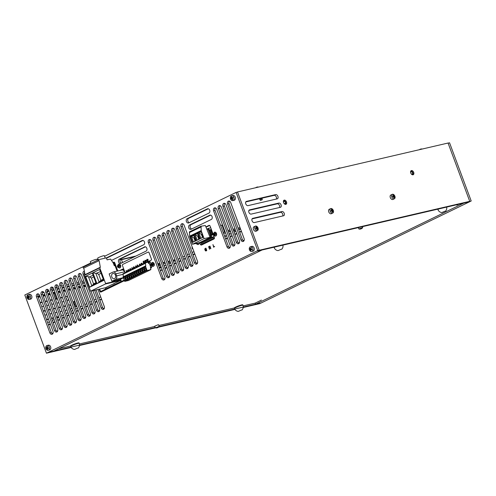 <?xml version="1.0" encoding="UTF-8"?>
<svg xmlns="http://www.w3.org/2000/svg" width="496" height="496" viewBox="0 0 496 496"><rect width="100%" height="100%" fill="white"/><g stroke="black" fill="none" stroke-linecap="round" stroke-linejoin="round"><path stroke-width="0.74" d="M410.762 173.023A2.275 1.482 -115.9 0 1 411.234 170.636A2.275 1.482 -115.9 0 1 413.689 172.341A2.275 1.482 -115.9 0 1 413.218 174.728A2.275 1.482 -115.9 0 1 410.762 173.023M283.569 202.579A2.275 1.482 -115.9 0 1 284.034 200.198A2.275 1.482 -115.9 0 1 286.49 201.903A2.275 1.482 -115.9 0 1 286.025 204.29A2.275 1.482 -115.9 0 1 283.569 202.579M251.162 214.105A2.275 1.482 -115.9 0 1 248.973 212.486A2.275 1.482 -115.9 0 1 249.383 209.944A2.275 1.482 -115.9 0 1 249.587 209.87L278.826 203.075A2.275 1.482 -115.9 0 1 281.015 204.699A2.275 1.482 -115.9 0 1 280.606 207.241A2.275 1.482 -115.9 0 1 280.401 207.309L251.162 214.105M279.533 207.514A2.275 1.482 64.1 0 0 279.229 205.003A2.275 1.482 64.1 0 0 277.27 203.831L248.905 210.422M248.012 205.635A2.275 1.482 -115.9 0 1 245.824 204.011A2.275 1.482 -115.9 0 1 246.227 201.469A2.275 1.482 -115.9 0 1 246.431 201.395L275.677 194.599A2.275 1.482 -115.9 0 1 277.865 196.224A2.275 1.482 -115.9 0 1 277.456 198.766A2.275 1.482 -115.9 0 1 277.252 198.84L248.012 205.635M276.377 199.039A2.275 1.482 64.1 0 0 276.08 196.534A2.275 1.482 64.1 0 0 274.121 195.356L245.749 201.946M282.683 215.989A2.275 1.482 64.1 0 0 282.379 213.478A2.275 1.482 64.1 0 0 280.426 212.307L252.055 218.897M281.976 211.55A2.275 1.482 -115.9 0 1 284.165 213.175A2.275 1.482 -115.9 0 1 283.755 215.71A2.275 1.482 -115.9 0 1 283.551 215.785L254.312 222.58A2.275 1.482 -115.9 0 1 252.123 220.956A2.275 1.482 -115.9 0 1 252.532 218.42A2.275 1.482 -115.9 0 1 252.737 218.345L281.976 211.55L280.426 212.307M237.088 192.175L237.522 191.958L259.203 250.257L257.653 251.013L259.203 250.257L237.559 192.064L236.102 192.405L104.575 256.265M90.762 262.973L24.8 295.008L46.444 353.202L257.74 250.598L469.737 201.333L448.093 143.139L449.556 142.798L471.2 200.992L468.187 202.089L469.737 201.333L448.055 143.034L237.522 191.958M255.198 303.106L255.607 304.203L463.797 203.106L468.187 202.089L257.653 251.013L262.037 249.996L53.847 351.087L47.907 352.861L49.457 352.11L155.229 327.527M68.634 305.028L69.08 304.922A2.275 1.482 -115.9 0 1 71.269 306.547A2.275 1.482 -115.9 0 1 70.86 309.089A2.275 1.482 -115.9 0 1 70.655 309.163L70.209 309.268M69.973 308.624A2.275 1.482 64.1 0 0 69.142 306.398M65.621 306.125L63.705 306.565M60.555 307.297L58.64 307.743M55.49 308.475L53.574 308.921M50.425 309.653L48.509 310.099M45.359 310.831L43.443 311.277M43.307 310.911L45.223 310.471M48.372 309.74L50.288 309.293M53.438 308.562L55.354 308.115M58.503 307.384L60.419 306.937M63.569 306.206L65.484 305.759M67.059 310L65.143 310.44M61.994 311.172L60.078 311.618M56.928 312.35L55.013 312.796M51.863 313.528L49.953 313.974M46.798 314.706L44.888 315.152M65.484 296.552L65.931 296.453A2.275 1.482 -115.9 0 1 68.119 298.077A2.275 1.482 -115.9 0 1 67.71 300.613A2.275 1.482 -115.9 0 1 67.506 300.688L67.059 300.793M66.824 300.148A2.275 1.482 64.1 0 0 65.993 297.922M62.465 297.65L60.555 298.096M56.718 298.983L55.49 299.274M52.34 300.006L50.425 300.446M47.275 301.177L45.359 301.624M42.21 302.355L40.294 302.802M40.157 302.442L42.073 301.996M45.223 301.264L47.139 300.818M50.288 300.086L52.204 299.64M55.354 298.908L56.463 298.654M60.419 297.73L62.335 297.29M63.91 301.525L61.994 301.971M58.844 302.703L56.928 303.143M53.779 303.881L51.863 304.321M48.713 305.052L46.798 305.499M43.648 306.23L41.732 306.677M58.64 316.95L56.724 317.397M53.574 318.128L51.658 318.575M48.509 319.306L46.593 319.746M46.463 319.387L48.379 318.94M51.528 318.209L53.438 317.762M56.594 317.031L58.503 316.591M63.42 315.003L61.678 315.853M179.149 258.807L178.101 259.055M174.952 259.786L173.036 260.233M169.886 260.964L167.97 261.404M164.821 262.142L162.905 262.582M159.755 263.314L157.84 263.76M83.781 280.972L81.865 281.418M78.715 282.15L76.799 282.596M73.65 283.328L71.734 283.768M68.584 284.506L66.669 284.946M63.519 285.677L61.603 286.124M58.454 286.855L56.544 287.302M53.339 288.046L51.751 288.412M84.345 282.497L82.429 282.943M79.279 283.675L77.37 284.121M74.214 284.853L72.304 285.293M69.149 286.031L67.239 286.471M64.089 287.203L62.174 287.649M59.024 288.381L57.108 288.827M53.959 289.559L52.043 290.005M48.893 290.737L47.089 291.152M43.524 291.983L42.619 292.194M84.525 282.974L82.609 283.414M79.459 284.152L77.543 284.592M74.394 285.324L72.478 285.77M69.328 286.502L67.413 286.948M64.263 287.68L62.347 288.126M59.198 288.858L57.282 289.304M54.132 290.036L52.216 290.482M49.067 291.214L47.17 291.654M43.908 292.411L42.458 292.745M255.607 304.203L259.991 303.186L258.441 303.936L259.991 303.186L158.993 326.653M471.2 200.992L259.898 303.595L243.195 307.483M234.918 309.405L158.466 327.168M155.502 327.856L79.447 345.532M71.17 347.454L46.444 353.202M28.576 296.087L27.838 295.678A4.247 2.821 71.3 0 0 27.906 296.459L27.218 297.154A1.562 1.172 -103.1 0 0 27.342 297.674L28.278 297.947A4.247 2.827 79.7 0 0 28.576 298.673L29.041 297.984M28.576 298.673A1.562 1.172 -103.1 0 0 28.966 298.573A4.247 2.765 -108.6 0 1 28.607 297.86L28.867 297.234L29.586 297.098A1.562 1.172 -103.1 0 0 29.456 296.577L28.725 296.806L29.407 296.651L28.241 296.372A4.247 2.771 -100.3 0 1 28.229 295.579A1.562 1.172 -103.1 0 0 27.838 295.678M28.309 297.383A1.004 0.756 76.9 0 1 28.21 296.961M27.751 297.526L28.576 297.321L29.072 297.761M28.849 297.24L29.512 297.079L28.849 297.24M28.433 296.912L27.646 297.079L28.433 296.912L28.706 296.273M28.123 294.667A2.455 1.848 76.9 0 1 28.154 294.661A2.455 1.848 76.9 0 1 30.504 296.614A2.455 1.848 76.9 0 1 29.301 299.435A2.455 1.848 76.9 0 1 29.27 299.448A2.455 1.848 76.9 0 1 26.92 297.495A2.455 1.848 76.9 0 1 28.123 294.667M29.444 294.364A2.455 1.848 76.9 0 1 29.475 294.351A2.455 1.848 76.9 0 1 31.825 296.304A2.455 1.848 76.9 0 1 30.622 299.131A2.455 1.848 76.9 0 1 30.591 299.138L29.27 299.448M47.69 346.847L47.077 346.425A4.247 2.759 94 0 0 46.977 347.219L46.574 347.696A4.247 0.893 -178.1 0 1 46.122 347.541A1.562 1.172 -103.1 0 0 46.134 348.068A4.247 0.651 -3.7 0 0 46.581 348.142L47.002 348.731A4.247 2.672 101.9 0 0 47.126 349.451L47.721 348.775M47.114 347.603A1.004 0.756 76.9 0 0 47.139 347.956L46.134 348.068M47.126 349.451A1.562 1.172 -103.1 0 0 47.535 349.513A4.247 2.703 -86.3 0 1 47.349 348.781L47.759 348.304A4.247 0.949 1.2 0 0 48.49 348.39L48.49 348.39A1.562 1.172 -103.1 0 0 48.484 347.863A4.247 0.595 177 0 1 47.746 347.857L47.325 347.268A4.247 2.616 -78.4 0 1 47.492 346.481A1.562 1.172 -103.1 0 0 47.077 346.425M47.349 347.138L46.574 347.696M47.349 348.781L48.428 348.136M48.131 348.595L48.546 348.111M47.139 347.956L47.802 348.552M47.659 350.306A2.455 1.848 76.9 0 1 45.762 347.975A2.455 1.848 76.9 0 1 47.064 345.501A2.455 1.848 76.9 0 1 47.579 345.483A2.455 1.848 76.9 0 1 49.476 347.814A2.455 1.848 76.9 0 1 48.174 350.288A2.455 1.848 76.9 0 1 47.659 350.306M47.064 345.501L48.385 345.197A2.455 1.848 76.9 0 1 48.899 345.173A2.455 1.848 76.9 0 1 50.797 347.51A2.455 1.848 76.9 0 1 49.495 349.978L48.174 350.288M250.66 248.663A1.004 0.756 76.9 0 0 250.641 248.868L249.643 248.843A4.247 1.327 8 0 0 250.083 249.11L250.387 249.798A4.247 2.356 119 0 0 250.362 250.468L251.069 249.829M250.362 250.468A1.562 1.172 -103.1 0 0 250.765 250.654A4.247 2.455 -68.5 0 1 250.728 249.959L251.224 249.649A4.247 1.587 13.4 0 0 251.937 249.922L251.937 249.922A1.562 1.172 -103.1 0 0 252.036 249.426A4.247 1.271 -171.3 0 1 251.311 249.228L251.001 248.539A4.247 2.3 -61.6 0 1 251.317 247.808A1.562 1.172 -103.1 0 0 250.914 247.616A4.247 2.511 111.9 0 0 250.666 248.378L250.164 248.688A4.247 1.531 -166 0 1 249.742 248.347A1.562 1.172 -103.1 0 0 249.643 248.843M251.416 248.012L250.914 247.616M251.1 248.279L250.164 248.688M250.641 248.868L251.019 248.961M250.083 249.11L250.877 248.918L251.187 249.618M250.728 249.959L251.956 249.469M251.509 249.773L252.018 249.457M252.979 249.928A2.455 1.848 76.9 0 1 251.708 251.453A2.455 1.848 76.9 0 1 249.86 250.61A2.455 1.848 76.9 0 1 249.321 248.198A2.455 1.848 76.9 0 1 250.592 246.673A2.455 1.848 76.9 0 1 252.439 247.516A2.455 1.848 76.9 0 1 252.979 249.928M250.592 246.673L251.918 246.363A2.455 1.848 76.9 0 1 253.76 247.206A2.455 1.848 76.9 0 1 254.299 249.618A2.455 1.848 76.9 0 1 253.028 251.15L251.708 251.453M230.795 198.592A1.562 1.172 -103.1 0 0 230.993 199.088A4.247 0.663 -24.3 0 1 231.353 198.809L231.917 199.119A4.247 2.802 66.2 0 0 232.314 199.814A1.562 1.172 -103.1 0 0 232.674 199.621A4.247 2.685 -121.7 0 1 232.221 198.952L232.388 198.264A4.247 0.366 -19.5 0 1 233.07 197.991A1.562 1.172 -103.1 0 0 232.872 197.501L232.872 197.501A4.247 0.719 156.4 0 0 232.221 197.842L231.663 197.538A4.247 2.747 -113.6 0 1 231.551 196.776A1.562 1.172 -103.1 0 0 231.192 196.968A4.247 2.74 58 0 0 231.353 197.699L231.186 198.388A4.247 0.422 161.2 0 0 230.795 198.592L231.762 198.295A1.004 0.756 76.9 0 0 231.899 198.66M231.998 197.34L231.192 196.968M232.314 199.814L232.711 199.144M232.891 197.699L231.663 197.538M231.353 198.809L232.271 199.032M232.14 198.617L231.508 198.772M232.153 197.513L231.762 198.295M230.584 199.094A2.455 1.848 76.9 0 1 231.688 195.827A2.455 1.848 76.9 0 1 233.901 197.346A2.455 1.848 76.9 0 1 232.798 200.613A2.455 1.848 76.9 0 1 230.584 199.094M231.688 195.827L233.008 195.523A2.455 1.848 76.9 0 1 235.222 197.042A2.455 1.848 76.9 0 1 234.118 200.31L232.798 200.613M393.508 197.569L394.339 197.792A4.247 3.236 -107.8 0 0 394.196 196.999L394.357 196.416A4.247 0.62 -17.9 0 1 394.717 196.416A1.562 1.017 64.1 0 0 394.531 195.914A4.247 0.322 157.2 0 0 394.196 195.994L393.663 195.573A4.247 3.181 -98.3 0 0 393.272 194.922L392.826 195.746M393.719 196.707A1.004 0.657 -115.9 0 0 393.57 196.329L394.531 195.914M393.272 194.922A1.562 1.017 64.1 0 0 392.925 195.002A4.247 3.187 72.1 0 1 393.371 195.641L393.21 196.224A4.247 0.67 161.3 0 0 392.547 196.373L392.547 196.373A1.562 1.017 64.1 0 0 392.733 196.875L393.365 196.645L393.905 197.067A4.247 3.131 81.4 0 1 393.991 197.867A1.562 1.017 64.1 0 0 394.339 197.792M393.917 197.135L394.357 196.416M393.57 196.329L392.82 195.982M393.371 195.641L392.646 196.503L393.291 196.199M392.448 194.265A2.455 1.6 -115.9 0 1 394.81 196.019A2.455 1.6 -115.9 0 1 394.376 198.766A2.455 1.6 -115.9 0 1 394.153 198.84A2.455 1.6 -115.9 0 1 391.79 197.092A2.455 1.6 -115.9 0 1 392.224 194.345A2.455 1.6 -115.9 0 1 392.448 194.265M394.376 198.766L392.968 199.448A2.455 1.6 -115.9 0 1 392.745 199.522A2.455 1.6 -115.9 0 1 390.383 197.774A2.455 1.6 -115.9 0 1 390.823 195.027L392.224 194.345M256.637 229.332L257.467 229.549A4.247 3.236 -107.8 0 0 257.325 228.761L257.486 228.179A4.247 0.62 -17.9 0 1 257.846 228.172A1.562 1.017 64.1 0 0 257.66 227.676A4.247 0.322 157.2 0 0 257.325 227.757L256.792 227.335A4.247 3.181 -98.3 0 0 256.401 226.678L255.955 227.503M257.387 228.222L256.841 228.482A1.004 0.657 -115.9 0 0 256.699 228.092L257.66 227.676M256.401 226.678A1.562 1.017 64.1 0 0 256.054 226.759A4.247 3.187 72.1 0 1 256.5 227.404L256.339 227.986A4.247 0.67 161.3 0 0 255.676 228.135L255.676 228.135A1.562 1.017 64.1 0 0 255.862 228.637L256.494 228.408L257.033 228.83A4.247 3.131 81.4 0 1 257.12 229.629A1.562 1.017 64.1 0 0 257.467 229.549M257.046 228.898L257.486 228.179M256.699 228.092L255.948 227.738M256.5 227.404L255.775 228.265M255.576 226.027A2.455 1.6 -115.9 0 1 257.939 227.782A2.455 1.6 -115.9 0 1 257.505 230.522A2.455 1.6 -115.9 0 1 257.281 230.603A2.455 1.6 -115.9 0 1 254.919 228.848A2.455 1.6 -115.9 0 1 255.353 226.108A2.455 1.6 -115.9 0 1 255.576 226.027M257.505 230.522L256.097 231.204A2.455 1.6 -115.9 0 1 255.874 231.285A2.455 1.6 -115.9 0 1 253.512 229.53A2.455 1.6 -115.9 0 1 253.952 226.79L255.353 226.108M213.764 247.194L212.964 244.609M213.788 246.828L214.625 246.419L213.652 247.25L212.958 244.584L213.788 246.828L214.632 246.444M206.342 250.883L205.573 250.864L204.966 249.996L204.848 248.911L205.735 248.149M205.896 249.854L206.361 249.308M205.561 250.573L206.578 250.331L206.336 249.674L205.673 249.612L206.355 249.283L206.764 250.393L205.462 250.895L204.73 248.936L205.939 248.198L206.088 248.608L205.325 248.583L205.102 249.885L206.107 250.623L206.46 250.356L206.218 249.699M206.187 248.589L205.325 248.583M206.224 250.914L205.573 250.864M208.946 246.531L210.447 248.18L209.932 246.053L210.874 248.595L208.959 246.94L209.541 249.246L208.593 246.704L208.946 246.531M209.696 246.165L210.447 248.18M209.647 249.19L208.593 246.704M210.695 248.682L208.959 246.94M124.459 280.649L101.054 292.008A1.135 0.856 76.9 0 1 99.882 291.326L99.101 289.218M101.519 291.313A1.135 0.856 -103.1 0 0 101.847 291.623M124.924 272.174L125.122 272.701M123.51 269.092L121.464 270.084M120.001 270.425L122.847 269.043A1.135 0.856 76.9 0 1 123.901 269.489M112.914 262.545L113.621 262.198A1.135 0.856 76.9 0 1 114.793 262.88L117.788 270.94M114.291 262.248L113.1 262.824M151.702 266.123L151.714 266.16A1.135 0.856 76.9 0 1 151.33 267.598L150.648 267.933M257.74 250.598L236.102 192.405M98.103 259.408L97.235 259.83M125.438 272.552A0.911 0.682 76.9 0 1 124.818 271.963L122.45 265.577A0.911 0.682 76.9 0 1 122.754 264.43L148.118 252.111A0.911 0.682 76.9 0 1 149.054 252.656L151.429 259.042A0.911 0.682 76.9 0 1 151.125 260.189L148.967 261.243A1.135 0.856 76.9 0 1 150.139 261.925L150.852 263.835M205.964 226.864L208.94 225.42A1.135 0.856 76.9 0 1 210.112 226.102L213.1 234.137M213.249 234.534L213.466 235.123M213.615 235.513L214.365 237.541A1.135 0.856 76.9 0 1 213.981 238.973L201.556 245.012A1.135 0.856 76.9 0 1 200.384 244.33L199.727 242.556M52.985 331.34A2.275 1.711 76.9 0 1 51.95 334.31A2.275 1.711 76.9 0 1 49.879 332.847L36.487 296.837A2.275 1.711 76.9 0 1 37.522 293.868A2.275 1.711 76.9 0 1 39.593 295.325L52.985 331.34M57.648 329.077A2.275 1.711 76.9 0 1 56.606 332.047A2.275 1.711 76.9 0 1 54.541 330.584L41.149 294.568A2.275 1.711 76.9 0 1 42.185 291.598A2.275 1.711 76.9 0 1 44.256 293.062L57.648 329.077M48.912 290.799L62.31 326.808A2.275 1.711 76.9 0 1 61.268 329.778A2.275 1.711 76.9 0 1 59.198 328.321L45.806 292.305A2.275 1.711 76.9 0 1 46.847 289.335A2.275 1.711 76.9 0 1 48.912 290.799M50.468 290.042A2.275 1.711 76.9 0 1 51.51 287.072A2.275 1.711 76.9 0 1 53.574 288.536L66.966 324.545A2.275 1.711 76.9 0 1 65.931 327.515A2.275 1.711 76.9 0 1 63.86 326.058L50.468 290.042L51.931 289.707L65.323 325.717A2.275 1.711 -103.1 0 0 66.607 327.124M58.237 286.273L71.629 322.282A2.275 1.711 76.9 0 1 70.593 325.252A2.275 1.711 76.9 0 1 68.522 323.795L55.13 287.779A2.275 1.711 76.9 0 1 56.166 284.809A2.275 1.711 76.9 0 1 58.237 286.273M59.793 285.516A2.275 1.711 76.9 0 1 60.828 282.546A2.275 1.711 76.9 0 1 62.899 284.01L76.291 320.019A2.275 1.711 76.9 0 1 75.249 322.989A2.275 1.711 76.9 0 1 73.185 321.532L59.793 285.516L61.25 285.175L74.648 321.191A2.275 1.711 -103.1 0 0 75.931 322.598M67.561 281.747L80.953 317.756A2.275 1.711 76.9 0 1 79.912 320.726A2.275 1.711 76.9 0 1 77.847 319.269L64.449 283.253A2.275 1.711 76.9 0 1 65.491 280.283A2.275 1.711 76.9 0 1 67.561 281.747M69.111 280.99A2.275 1.711 76.9 0 1 70.153 278.02A2.275 1.711 76.9 0 1 72.218 279.484L85.616 315.493A2.275 1.711 76.9 0 1 84.574 318.463A2.275 1.711 76.9 0 1 82.503 317.006L69.111 280.99L70.575 280.649L83.967 316.665A2.275 1.711 -103.1 0 0 85.25 318.066M76.88 277.221L90.272 313.23A2.275 1.711 76.9 0 1 89.237 316.2A2.275 1.711 76.9 0 1 87.166 314.743L73.774 278.727A2.275 1.711 76.9 0 1 74.815 275.757A2.275 1.711 76.9 0 1 76.88 277.221M78.436 276.464A2.275 1.711 76.9 0 1 79.472 273.494A2.275 1.711 76.9 0 1 81.542 274.958L94.934 310.967A2.275 1.711 76.9 0 1 93.899 313.937A2.275 1.711 76.9 0 1 91.828 312.474L78.436 276.464L79.899 276.123L93.291 312.139A2.275 1.711 -103.1 0 0 94.575 313.54M92.882 290.662L99.597 308.704A2.275 1.711 76.9 0 1 98.555 311.674A2.275 1.711 76.9 0 1 96.491 310.211L83.099 274.201A2.275 1.711 76.9 0 1 84.134 271.231A2.275 1.711 76.9 0 1 84.376 271.2M97.948 289.484L104.259 306.441A2.275 1.711 76.9 0 1 103.218 309.411A2.275 1.711 76.9 0 1 101.147 307.948L94.575 290.265M151.46 241.006L164.852 277.016A2.275 1.711 76.9 0 1 163.81 279.986A2.275 1.711 76.9 0 1 161.746 278.529L148.347 242.513A2.275 1.711 76.9 0 1 149.389 239.543A2.275 1.711 76.9 0 1 151.46 241.006M153.01 240.25A2.275 1.711 76.9 0 1 154.051 237.28A2.275 1.711 76.9 0 1 156.116 238.743L169.514 274.753A2.275 1.711 76.9 0 1 168.473 277.723A2.275 1.711 76.9 0 1 166.402 276.266L153.01 240.25L154.473 239.909L167.865 275.925A2.275 1.711 -103.1 0 0 169.148 277.332M160.778 236.48L174.17 272.49A2.275 1.711 76.9 0 1 173.135 275.46A2.275 1.711 76.9 0 1 171.064 274.003L157.672 237.987A2.275 1.711 76.9 0 1 158.714 235.017A2.275 1.711 76.9 0 1 160.778 236.48M162.335 235.724A2.275 1.711 76.9 0 1 163.37 232.754A2.275 1.711 76.9 0 1 165.441 234.217L178.833 270.227A2.275 1.711 76.9 0 1 177.797 273.197A2.275 1.711 76.9 0 1 175.727 271.74L162.335 235.724L163.798 235.383L177.19 271.399A2.275 1.711 -103.1 0 0 178.473 272.8M170.103 231.954L183.495 267.964A2.275 1.711 76.9 0 1 182.454 270.934A2.275 1.711 76.9 0 1 180.389 269.471L166.997 233.461A2.275 1.711 76.9 0 1 168.032 230.491A2.275 1.711 76.9 0 1 170.103 231.954M171.653 231.198A2.275 1.711 76.9 0 1 172.695 228.228A2.275 1.711 76.9 0 1 174.766 229.691L188.158 265.701A2.275 1.711 76.9 0 1 187.116 268.671A2.275 1.711 76.9 0 1 185.045 267.208L171.653 231.198L173.116 230.857L186.508 266.873A2.275 1.711 -103.1 0 0 187.798 268.274M179.422 227.428L192.814 263.438A2.275 1.711 76.9 0 1 191.778 266.408A2.275 1.711 76.9 0 1 189.708 264.945L176.316 228.935A2.275 1.711 76.9 0 1 177.357 225.965A2.275 1.711 76.9 0 1 179.422 227.428M180.978 226.672A2.275 1.711 76.9 0 1 182.013 223.702A2.275 1.711 76.9 0 1 184.084 225.165L197.476 261.175A2.275 1.711 76.9 0 1 196.441 264.145A2.275 1.711 76.9 0 1 194.37 262.682L180.978 226.672L182.441 226.331L195.833 262.347A2.275 1.711 -103.1 0 0 197.117 263.748M216.715 209.318L230.107 245.334A2.275 1.711 76.9 0 1 229.065 248.304A2.275 1.711 76.9 0 1 226.994 246.841L213.602 210.831A2.275 1.711 76.9 0 1 214.644 207.861A2.275 1.711 76.9 0 1 216.715 209.318M218.265 208.562A2.275 1.711 76.9 0 1 219.306 205.598A2.275 1.711 76.9 0 1 221.371 207.055L234.763 243.071A2.275 1.711 76.9 0 1 233.728 246.041A2.275 1.711 76.9 0 1 231.657 244.578L218.265 208.562L219.728 208.227L233.12 244.237A2.275 1.711 -103.1 0 0 234.403 245.644M226.033 204.792L239.425 240.808A2.275 1.711 76.9 0 1 238.39 243.772A2.275 1.711 76.9 0 1 236.319 242.315L222.927 206.299A2.275 1.711 76.9 0 1 223.963 203.329A2.275 1.711 76.9 0 1 226.033 204.792M227.59 204.036A2.275 1.711 76.9 0 1 228.625 201.066A2.275 1.711 76.9 0 1 230.696 202.529L244.088 238.539A2.275 1.711 76.9 0 1 243.046 241.509A2.275 1.711 76.9 0 1 240.982 240.052L227.59 204.036L229.047 203.701L242.445 239.711A2.275 1.711 -103.1 0 0 243.728 241.118M106.373 257.895L142.116 240.541A2.275 1.711 76.9 0 1 142.389 240.442A2.275 1.711 76.9 0 1 144.516 242.085A2.275 1.711 76.9 0 1 143.691 244.776L111.501 260.406M188.747 222.896A2.275 1.711 76.9 0 1 188.474 222.995A2.275 1.711 76.9 0 1 186.341 221.352A2.275 1.711 76.9 0 1 187.172 218.662L207.365 208.853A2.275 1.711 76.9 0 1 207.638 208.76A2.275 1.711 76.9 0 1 209.771 210.403A2.275 1.711 76.9 0 1 208.946 213.094L188.747 222.896M144.479 246.896A2.275 1.711 76.9 0 1 144.751 246.797A2.275 1.711 76.9 0 1 146.878 248.44A2.275 1.711 76.9 0 1 146.053 251.131L120.943 263.326A2.275 1.711 76.9 0 1 120.671 263.419A2.275 1.711 76.9 0 1 118.544 261.776A2.275 1.711 76.9 0 1 119.369 259.086L145.037 246.766M191.109 229.257A2.275 1.711 76.9 0 1 190.836 229.35A2.275 1.711 76.9 0 1 188.709 227.707A2.275 1.711 76.9 0 1 189.534 225.017L209.734 215.208A2.275 1.711 76.9 0 1 210.006 215.115A2.275 1.711 76.9 0 1 212.133 216.758A2.275 1.711 76.9 0 1 211.308 219.449L191.109 229.257M210.664 215.128L190.997 224.676A2.275 1.711 -103.1 0 0 190.073 226.945A2.275 1.711 -103.1 0 0 191.642 228.997M145.409 246.816L120.832 258.751A2.275 1.711 -103.1 0 0 119.908 261.014A2.275 1.711 -103.1 0 0 121.477 263.066M208.295 208.773L188.635 218.321A2.275 1.711 -103.1 0 0 187.711 220.59A2.275 1.711 -103.1 0 0 189.28 222.642M143.046 240.461L106.491 258.211M229.412 201.122A2.275 1.711 -103.1 0 0 229.047 203.701M224.75 203.385A2.275 1.711 -103.1 0 0 224.39 205.964L237.782 241.974A2.275 1.711 -103.1 0 0 239.066 243.381M220.088 205.648A2.275 1.711 -103.1 0 0 219.728 208.227M215.425 207.911A2.275 1.711 -103.1 0 0 215.066 210.49L228.458 246.5A2.275 1.711 -103.1 0 0 229.747 247.907M182.801 223.758A2.275 1.711 -103.1 0 0 182.441 226.331M178.138 226.021A2.275 1.711 -103.1 0 0 177.779 228.594L191.171 264.61A2.275 1.711 -103.1 0 0 192.454 266.011M173.476 228.284A2.275 1.711 -103.1 0 0 173.116 230.857M168.814 230.547A2.275 1.711 -103.1 0 0 168.454 233.12L181.846 269.136A2.275 1.711 -103.1 0 0 183.136 270.537M164.157 232.81A2.275 1.711 -103.1 0 0 163.798 235.383M159.495 235.073A2.275 1.711 -103.1 0 0 159.135 237.646L172.527 273.662A2.275 1.711 -103.1 0 0 173.811 275.063M154.833 237.336A2.275 1.711 -103.1 0 0 154.473 239.909M150.17 239.599A2.275 1.711 -103.1 0 0 149.811 242.172L163.203 278.188A2.275 1.711 -103.1 0 0 164.492 279.595M96.038 289.924L102.61 307.613A2.275 1.711 -103.1 0 0 103.9 309.014M90.973 291.102L97.948 309.876A2.275 1.711 -103.1 0 0 99.237 311.277M84.512 271.957A2.275 1.711 -103.1 0 0 84.556 273.86L84.878 274.728M80.259 273.55A2.275 1.711 -103.1 0 0 79.899 276.123M75.597 275.813A2.275 1.711 -103.1 0 0 75.237 278.386L88.629 314.402A2.275 1.711 -103.1 0 0 89.912 315.803M70.934 278.076A2.275 1.711 -103.1 0 0 70.575 280.649M66.272 280.339A2.275 1.711 -103.1 0 0 65.912 282.912L79.304 318.928A2.275 1.711 -103.1 0 0 80.594 320.335M61.616 282.602A2.275 1.711 -103.1 0 0 61.25 285.175M56.953 284.865A2.275 1.711 -103.1 0 0 56.594 287.444L69.986 323.454A2.275 1.711 -103.1 0 0 71.269 324.861M52.291 287.128A2.275 1.711 -103.1 0 0 51.931 289.707M47.628 289.391A2.275 1.711 -103.1 0 0 47.269 291.97L60.661 327.98A2.275 1.711 -103.1 0 0 61.95 329.387M42.966 291.654A2.275 1.711 -103.1 0 0 42.606 294.233L55.998 330.243A2.275 1.711 -103.1 0 0 57.288 331.65M38.31 293.917A2.275 1.711 -103.1 0 0 37.95 296.496L51.342 332.506A2.275 1.711 -103.1 0 0 52.626 333.913M209.61 225.463L206.107 227.162M201.457 242.941L201.847 243.989A1.135 0.856 -103.1 0 0 202.349 244.627L202.455 244.571M149.637 261.287L147.287 262.427M456.884 205.177L458.713 204.29M243.139 305.914L255.217 303.106L261.429 300.086M58.54 348.812L70.519 346.028M79.391 343.964L154.826 326.436M158.863 325.494L234.267 307.973M204.594 243.536L205.325 243.176M240.424 228.687L238.508 229.133M235.358 229.865L233.442 230.311M230.293 231.043L228.377 231.489M225.407 232.698L223.646 233.554M214.458 238.012L201.897 244.113M192.777 248.539L192.349 248.75L192.814 248.645M202.573 244.007L203.459 243.635L202.573 244.007M234.112 230.615L234.763 230.342L234.112 230.615M224.936 235.966L225.463 235.743L224.936 235.966M229.245 233.821L229.815 233.628L229.257 233.858M230.46 231.489L229.902 231.657L230.435 231.415M211.99 239.94L212.648 239.624M208.258 241.75L208.921 241.434M233.653 230.869L234.726 230.547L233.703 231M225.513 232.984L225.153 233.039L225.463 232.853M230.566 231.768L229.834 231.954L230.504 231.613M202.027 244.323L204.172 243.741M203.069 244.274L202.256 244.565M234.751 231.719L235.278 231.496L234.751 231.719M192.386 247.485L191.958 247.69L192.349 248.75M213.168 237.392L214.136 236.921M223.25 232.494L225.01 231.638M227.986 230.429L229.902 229.983M233.052 229.251L234.961 228.805M238.117 228.073L240.027 227.627M200.062 242.389L200.626 242.823M201.928 243.009L213.113 237.572L211.662 237.367L213.044 237.045L213.23 237.547L202.046 242.978L200.477 242.798L211.885 237.262L211.141 235.278L210.515 235.581L210.757 236.369M213.106 234.205L211.414 234.596L209.845 230.256L211.432 234.527M211.029 234.682L209.436 230.411L210.986 234.856L211.377 234.54M210.986 234.856L213.119 234.36M210.713 227.72L206.956 228.991M224.514 231.88L221.991 225.097L220.621 225.42M211.346 229.419L208.481 230.256M209.157 229.927L208.525 228.228M214.074 236.753L211.885 237.262M213.336 234.769L211.141 235.278M209.87 230.318L211.538 229.927M209.436 230.411L209.789 230.268M212.307 233.666L211.271 230.876L211.792 230.621L210.974 230.783L212.065 233.721L212.877 233.535M159.476 267.431L160.437 267.028L159.476 267.431M159.563 267.096L160.524 266.693L159.563 267.096M163.978 265.465L164.3 265.41L164.021 265.577M101.085 291.772L101.668 291.487M170.364 262.248L168.448 262.694M165.298 263.426L163.382 263.872M160.233 264.604L158.379 265.205M158.646 263.822L159.842 263.543L158.646 263.822L159.036 264.883M162.992 262.812L164.908 262.365L162.992 262.812M168.057 261.634L169.967 261.194L168.057 261.634M173.123 260.456L175.032 260.016L173.123 260.456M158.522 265.589L159.197 265.49L158.621 265.856M160.419 265.106L159.718 265.31L160.382 265M150.573 267.741L151.702 267.195L150.573 267.741M150.455 267.425L151.733 267.133M151.292 267.394L150.511 267.58M151.788 266.916L150.573 267.195L150.412 265.484L151.206 265.304L150.424 265.521M150.815 264.523L150.114 264.684L148.825 262.489L150.226 262.167M148.316 262.737L148.825 262.489M150.586 266.749L149.265 263.215M113.144 262.892L114.712 262.7M120.578 279.143L121.303 281.102L120.726 281.66L105.896 288.864L105.214 287.798M120.844 281.207L120.15 279.341L120.423 280.079L105.598 283.52L99.764 267.846L100.335 267.344L99.132 260.629L83.657 268.107L99.132 260.629M98.506 259.712L83.285 267.108A0.539 0.347 64.1 0 0 83.235 267.121L98.549 259.687A0.539 0.347 64.1 0 1 98.599 259.668L106.361 257.864L107.105 259.867L110.602 259.055L113.348 263.202L114.278 265.701L115.016 265.534L117.087 271.101L114.024 262.861M105.865 287.537L112.573 284.282M114.185 265.453L113.541 263.723M119.908 280.717L113.206 283.972M119.927 260.065L121.514 259.687L122.574 262.533M99.529 289.112L100.663 291.518L106.268 288.777M124.353 280.37L121.34 281.486L124.248 280.073L121.185 281.554L121.303 281.102M122.19 269.942L123.585 269.266L124.527 271.82A2.864 2.151 76.9 0 0 121.917 269.979L113.218 272A2.864 2.151 76.9 0 1 115.822 273.842L116.566 275.844A2.864 2.151 -103.1 0 1 115.599 279.465L111.91 281.257L120.15 279.341L123.423 277.865M123.907 269.502L122.754 270.004M153.698 263.475L151.026 264.771L153.698 263.475A1.99 1.494 76.9 0 1 153.847 263.791A1.99 1.494 76.9 0 1 153.946 264.132L151.268 265.434M151.224 265.341A1.99 1.494 76.9 0 1 151.026 264.771L151.088 264.622A1.228 0.924 76.9 0 1 152.7 263.841M152.21 262.483A1.99 1.494 76.9 0 1 152.359 262.434A1.99 1.494 76.9 0 1 154.225 263.878A1.99 1.494 76.9 0 1 153.5 266.234A1.99 1.494 76.9 0 1 153.264 266.315A1.99 1.494 76.9 0 1 153.109 266.34M196.577 243.313L196.174 243.629M199.243 242.693A1.99 1.494 76.9 0 1 198.412 244.429A1.99 1.494 76.9 0 1 198.171 244.509A1.99 1.494 76.9 0 1 198.016 244.534M215.996 233.225L213.317 234.521L215.996 233.225A1.99 1.494 76.9 0 1 216.138 233.542A1.99 1.494 76.9 0 1 216.244 233.883L213.565 235.185M213.516 235.092A1.99 1.494 76.9 0 1 213.317 234.521L213.385 234.372A1.228 0.924 76.9 0 1 214.991 233.591M214.508 232.233A1.99 1.494 76.9 0 1 214.656 232.184A1.99 1.494 76.9 0 1 216.523 233.622A1.99 1.494 76.9 0 1 215.797 235.984A1.99 1.494 76.9 0 1 215.562 236.065A1.99 1.494 76.9 0 1 215.407 236.09M331.929 211.835L332.76 212.052A4.247 3.236 -107.8 0 0 332.618 211.265L332.779 210.682A4.247 0.62 -17.9 0 1 333.138 210.676A1.562 1.017 64.1 0 0 332.952 210.18A4.247 0.322 157.2 0 0 332.618 210.254L332.084 209.833A4.247 3.181 -98.3 0 0 331.694 209.182L331.254 210.006M332.68 210.726L332.134 210.986A1.004 0.657 -115.9 0 0 331.991 210.595L332.952 210.18M331.694 209.182A1.562 1.017 64.1 0 0 331.347 209.262A4.247 3.187 72.1 0 1 331.793 209.901L331.632 210.484A4.247 0.67 161.3 0 0 330.968 210.639L330.968 210.639A1.562 1.017 64.1 0 0 331.154 211.135L331.793 210.912L332.326 211.333A4.247 3.131 81.4 0 1 332.413 212.133A1.562 1.017 64.1 0 0 332.76 212.052M332.339 211.401L332.779 210.682M331.991 210.595L331.241 210.242M331.793 209.901L331.068 210.769L331.712 210.459M330.875 208.531A2.455 1.6 -115.9 0 1 333.238 210.285A2.455 1.6 -115.9 0 1 332.797 213.026A2.455 1.6 -115.9 0 1 332.574 213.106A2.455 1.6 -115.9 0 1 330.212 211.352A2.455 1.6 -115.9 0 1 330.652 208.611A2.455 1.6 -115.9 0 1 330.875 208.531M332.797 213.026L331.39 213.708A2.455 1.6 -115.9 0 1 331.173 213.788A2.455 1.6 -115.9 0 1 328.805 212.034A2.455 1.6 -115.9 0 1 329.245 209.293L330.652 208.611M410.645 171.387A1.891 1.234 -115.9 0 1 410.837 171.25A1.891 1.234 -115.9 0 1 412.883 172.67A1.891 1.234 -115.9 0 1 412.492 174.66A1.891 1.234 -115.9 0 1 412.269 174.728M412.486 172.763A1.271 0.831 -115.9 0 1 412.226 174.102A1.271 0.831 -115.9 0 1 410.849 173.147A1.271 0.831 -115.9 0 1 411.11 171.808A1.271 0.831 -115.9 0 1 412.486 172.763M283.452 200.942A1.891 1.234 -115.9 0 1 283.644 200.812A1.891 1.234 -115.9 0 1 285.684 202.232A1.891 1.234 -115.9 0 1 285.293 204.216A1.891 1.234 -115.9 0 1 285.076 204.284M285.287 202.325A1.271 0.831 -115.9 0 1 285.026 203.658A1.271 0.831 -115.9 0 1 283.65 202.703A1.271 0.831 -115.9 0 1 283.91 201.37A1.271 0.831 -115.9 0 1 285.287 202.325M76.775 306.522L76.52 306.646A2.84 1.848 -115.9 0 1 74.555 306.15M73.259 302.672A2.84 1.848 -115.9 0 1 74.04 301.537L74.784 301.177M76.024 304.513A1.271 0.831 -115.9 0 1 75.435 302.926M76.657 306.212A2.84 1.848 -115.9 0 1 74.512 304.005A2.84 1.848 -115.9 0 1 74.803 301.227M197.247 263.599L196.937 263.674M229.648 247.411L230.125 247.306M229.58 247.839L229.939 247.665M52.117 333.622L53.053 333.163M56.78 331.359L57.716 330.9M61.436 329.096L62.378 328.637M66.098 326.833L67.041 326.374M70.761 324.57L71.703 324.111M75.423 322.307L76.359 321.848M80.085 320.044L81.022 319.585M84.742 317.781L85.684 317.322M89.404 315.512L90.346 315.059M94.066 313.249L95.003 312.796M98.729 310.986L99.665 310.533M103.385 308.723L104.327 308.27M163.984 279.304L164.92 278.845M168.64 277.041L169.582 276.582M173.302 274.778L174.245 274.319M177.965 272.509L178.901 272.056M182.627 270.246L183.563 269.793M187.283 267.983L188.226 267.53M191.946 265.72L192.888 265.267M196.608 263.457L197.551 263.004M229.233 247.616L230.175 247.157M233.895 245.353L234.837 244.894M238.557 243.09L239.5 242.631M243.22 240.827L244.156 240.368M51.944 333.467L53.128 332.897M56.606 331.204L57.784 330.634M61.268 328.941L62.446 328.371M65.931 326.678L67.109 326.101M70.587 324.415L71.771 323.838M75.249 322.152L76.427 321.575M79.912 319.889L81.09 319.312M84.574 317.626L85.752 317.049M89.23 315.363L90.415 314.786M93.893 313.1L95.077 312.523M98.555 310.837L99.733 310.26M103.218 308.574L104.396 307.997M163.81 279.149L164.988 278.572M168.473 276.886L169.651 276.309M173.129 274.623L174.313 274.046M177.791 272.36L178.975 271.783M182.454 270.097L183.632 269.52M187.116 267.834L188.294 267.257M191.778 265.571L192.956 264.994M196.435 263.302L197.619 262.731M229.065 247.461L230.243 246.89M233.728 245.198L234.906 244.627M238.384 242.935L239.568 242.364M243.046 240.672L244.224 240.101M48.583 325.097L50.344 324.241M53.246 322.834L55.006 321.978M57.908 320.571L59.669 319.715M62.564 318.308L64.331 317.452M67.227 316.045L68.987 315.189M71.889 313.782L73.65 312.926M76.551 311.513L78.312 310.657M81.214 309.25L82.975 308.394M85.87 306.987L87.637 306.131M90.532 304.724L92.293 303.868M95.195 302.461L96.956 301.605M99.857 300.198L101.618 299.342M160.45 270.779L162.211 269.923M165.112 268.516L166.873 267.66M169.768 266.247L171.535 265.391M174.431 263.984L176.192 263.128M179.093 261.721L180.854 260.865M183.756 259.458L185.516 258.602M188.418 257.195L190.179 256.339M193.074 254.932L194.835 254.076M225.705 239.091L227.466 238.235M230.367 236.828L232.128 235.972M235.023 234.565L236.784 233.709M239.686 232.302L241.447 231.446M48.465 324.768L50.226 323.913M53.122 322.505L54.889 321.65M57.784 320.242L59.545 319.387M62.446 317.979L64.207 317.124M67.109 315.716L68.87 314.861M71.765 313.453L73.532 312.598M76.427 311.19L78.188 310.335M81.09 308.927L82.851 308.072M85.752 306.664L87.513 305.809M90.415 304.401L92.175 303.546M95.071 302.138L96.838 301.283M99.733 299.875L101.494 299.02M160.326 270.45L162.087 269.595M164.988 268.187L166.749 267.332M169.651 265.924L171.411 265.069M174.313 263.661L176.074 262.806M178.969 261.398L180.736 260.543M183.632 259.135L185.392 258.28M188.294 256.872L190.055 256.017M192.956 254.609L194.717 253.754M225.581 238.762L227.342 237.906M230.243 236.499L232.004 235.643M234.906 234.236L236.666 233.38M239.568 231.973L241.329 231.117M47.678 322.654L49.439 321.799M52.334 320.385L54.095 319.529M56.997 318.122L58.757 317.266M66.321 313.596L68.082 312.74M70.978 311.333L72.745 310.477M75.64 309.07L77.401 308.214M80.302 306.807L82.063 305.951M84.965 304.544L86.726 303.688M89.627 302.281L91.388 301.425M94.283 300.018L96.044 299.162M98.946 297.755L100.707 296.899M159.538 268.33L161.299 267.474M164.201 266.067L165.962 265.211M168.863 263.804L170.624 262.948M173.526 261.541L175.286 260.685M178.182 259.278L179.949 258.422M182.844 257.015L184.605 256.159M187.507 254.752L189.267 253.896M192.169 252.489L193.93 251.633M224.793 236.648L226.554 235.792M229.456 234.385L231.217 233.529M234.118 232.116L235.879 231.26M238.774 229.853L240.541 228.997M200.979 226.238L189.354 231.874L189.739 236.115M201.283 230.516L189.584 236.53L192.46 244.268L199.665 242.581M210.056 237.231L205.344 225.525L201.01 226.219L201.233 230.876L204.116 238.613L210.912 237.119L208.078 229.177L207.142 229.394M201.221 226.846L189.565 232.5M197.179 240.169L195.064 234.484L197.699 236.208L198.4 235.867M194.134 234.639L197.365 233.07L199.572 239.01L196.342 240.579L194.134 234.639L195.064 234.484M200.905 238.359L198.791 232.674L201.426 234.397L202.132 234.056M197.861 232.829L201.091 231.26L203.298 237.2L200.068 238.762L197.861 232.829L198.791 232.674M198.462 236.022L197.699 236.208L198.729 238.979L197.786 239.878M193.254 235.29A0.515 0.36 32.8 0 1 192.553 235.631L193.707 235.067M190.402 236.449L192.609 242.389L195.839 240.82L193.632 234.881L190.402 236.449L191.289 236.245L193.973 238.018L194.674 237.677M192.553 235.631L191.289 236.245M194.73 237.832L193.973 238.018L195.002 240.789L195.703 240.448M195.002 240.789L194.054 241.688M204.116 238.613L192.46 244.268M196.98 233.48A0.515 0.36 32.8 0 1 196.28 233.814L197.433 233.256M195.66 240.467L194.686 237.851M193.446 241.98L191.332 236.301M203.112 236.846L202.145 234.23L201.426 234.397L202.455 237.169L201.512 238.061M196.28 233.814L195.015 234.434M200.713 231.669A0.515 0.36 32.8 0 1 200.012 232.004L201.159 231.446M198.729 238.979L199.429 238.638M199.386 238.657L198.412 236.04M200.012 232.004L198.747 232.624M213.28 234.62L210.354 235.296M202.455 237.169L203.162 236.821M124.732 281.381L128.507 280.5L150.877 269.638L147.101 270.518L124.732 281.381L123.027 276.898L145.371 266.054M147.101 270.518L145.402 266.036L145.781 265.943L145.365 262.874L122.989 273.736L123.399 276.725M148.967 263.413L148.595 263.5L148.124 262.235L145.365 262.874M143.623 267.704L138.024 270.413L139.277 273.767L137.807 274.48L136.555 271.126L134.298 272.223L135.544 275.578L134.075 276.291L132.829 272.936L124.973 276.749L126.226 280.104L124.756 280.817L123.312 277.555M143.617 267.697L144.869 271.052L143.4 271.765L142.154 268.404L145.489 266.792L146.735 270.146L145.266 270.859L144.02 267.499L145.681 266.693M144.2 270.921L143.592 269.291L142.185 268.398M144.119 269.037L143.592 269.291M144.107 269.006L143.443 269.322M143.722 271.603L144.727 270.667M141.757 268.603L143.003 271.957L141.534 272.67L140.287 269.316L141.757 268.603M142.34 271.827L141.732 270.196L140.318 269.303M142.253 269.942L141.732 270.196M142.24 269.911L141.577 270.233M141.862 272.509L142.86 271.572M139.891 269.508L141.137 272.862L139.674 273.575L138.421 270.221L139.891 269.508M140.473 272.732L139.866 271.101L138.452 270.208M140.387 270.847L139.866 271.101M140.374 270.816L139.717 271.138M139.996 273.414L140.994 272.478M138.031 270.419L136.555 271.126L138.024 270.413M138.607 273.637L138 272.006L136.586 271.114M138.527 271.752L138 272.006M138.514 271.721L137.851 272.044M138.13 274.319L139.134 273.383M136.164 271.318L137.411 274.672L135.941 275.385L134.695 272.031L136.164 271.318M136.741 274.542L136.14 272.912L134.726 272.019M136.66 272.657L136.14 272.912M136.648 272.626L135.985 272.949M136.27 275.224L137.268 274.288M134.298 272.23L132.829 272.936L134.298 272.223M134.881 275.447L134.273 273.817L132.86 272.924M134.794 273.563L134.273 273.817M134.782 273.532L134.118 273.854M134.404 276.129L135.402 275.193M132.432 273.129L133.678 276.483L132.215 277.196L130.963 273.842L132.432 273.129M133.015 276.353L132.407 274.722L130.994 273.829M132.934 274.468L132.407 274.722M132.922 274.437L132.258 274.759M132.537 277.035L133.536 276.098M130.566 274.034L131.818 277.388L130.349 278.101L129.103 274.747L130.566 274.034M131.149 277.258L130.547 275.627L129.134 274.734M131.068 275.373L130.547 275.627M131.056 275.342L130.392 275.664M130.671 277.94L131.676 277.004M128.706 274.939L129.952 278.293L128.483 279.006L127.236 275.652L128.706 274.939M129.289 278.163L128.681 276.532L127.267 275.64M129.202 276.278L128.681 276.532M129.189 276.247L128.526 276.57M128.811 278.851L129.809 277.909M126.84 275.844L128.086 279.198L126.623 279.911L125.37 276.557L126.84 275.844M127.422 279.068L126.815 277.438L125.401 276.551M127.336 277.183L126.815 277.438M127.323 277.152L126.666 277.475M126.945 279.756L127.943 278.814M124.98 276.756L123.51 277.462L124.973 276.749M125.556 279.973L124.949 278.343L123.541 277.456M125.476 278.089L124.949 278.343M125.463 278.058L124.8 278.38M125.079 280.662L126.083 279.719M146.066 270.016L145.464 268.386L144.051 267.493M145.985 268.131L145.464 268.386M145.973 268.094L145.309 268.417M145.588 270.698L146.593 269.762M150.4 267.282L150.951 268.751L150.61 268.919M145.514 263.277L123.138 274.139M150.951 268.751L150.579 268.838L150.877 269.638M114.285 283.687L112.592 284.338M103.707 280.389L99.646 269.471L92.895 272.75L96.956 283.669L103.707 280.389M105.264 258.118L104.371 255.713A3.584 0.397 159.6 0 0 103.466 255.775A3.584 0.397 159.6 0 0 99.715 257.052A3.584 0.397 159.6 0 0 97.656 258.211L98.258 259.83M111.91 281.257L109.176 273.916L112.871 272.124A2.864 2.151 76.9 0 1 113.218 272M98.549 259.687A0.539 0.347 64.1 0 0 98.971 260.667M115.68 275.981A2.685 2.015 -103.1 0 0 113.045 273.463A2.685 2.015 -103.1 0 0 111.817 276.973A2.685 2.015 -103.1 0 0 114.26 278.696A2.685 2.015 -103.1 0 0 115.68 275.981M119.927 280.755L120.423 280.079M105.598 283.52L105.474 283.972L90.607 291.189L84.45 275.286L99.814 267.487M100.452 271.634L95.895 273.445L99.119 282.119L100.893 280.308L103.255 279.167M100.006 281.585L103.521 279.88M83.818 268.069L85.002 274.672M83.235 267.121A0.539 0.347 64.1 0 0 83.657 268.107M95.914 282.726L93.552 283.873L91.369 278.002L93.732 276.855M93.112 275.199L89.59 276.911L85.554 276.315L89.615 287.234L96.367 283.954L92.306 273.036L85.554 276.315M91.369 278.002L89.59 276.911M106.944 287.252L105.388 287.748M93.552 283.873L92.671 285.15L96.181 283.445M92.671 285.15L89.615 287.234M100.893 280.308L98.71 274.437L96.931 273.346M101.072 273.296L98.71 274.437M95.895 273.445L92.895 272.75M99.119 282.119L96.956 283.669M90.917 263.395L90.322 261.776A3.584 0.397 -20.4 0 1 93.539 260.152A3.584 0.397 -20.4 0 1 97.03 259.278L97.396 260.251M91.779 285.677L88.555 277.01M120.144 265.1L117.465 266.402L120.144 265.1A1.99 1.494 76.9 0 1 120.292 265.422A1.99 1.494 76.9 0 1 120.392 265.763L117.713 267.065M117.664 266.972A1.99 1.494 76.9 0 1 117.465 266.402L117.533 266.253A1.228 0.924 76.9 0 1 119.139 265.472M118.656 264.114A1.99 1.494 76.9 0 1 118.804 264.064A1.99 1.494 76.9 0 1 120.671 265.503A1.99 1.494 76.9 0 1 119.945 267.859A1.99 1.494 76.9 0 1 119.71 267.945A1.99 1.494 76.9 0 1 119.555 267.97M148.044 260.288L147.114 259.47L146.853 260.109L146.766 259.687L147.095 259.247L147.895 260.071L147.889 259.284M147.021 260.121L147.083 259.253L146.754 259.693M147.907 260.071L148.019 259.296L148.044 260.295L146.946 259.532M126.3 271.349L125.996 270.81L127.249 270.68L127.267 271.467L126.195 271.331L126.009 270.816M127.267 271.467L126.294 271.058M129.183 270.673L128.253 269.855L127.98 270.5L128.235 269.632M129.016 270.655L128.086 269.917M129.022 269.669L129.003 270.655M127.987 270.494L128.222 269.638L129.034 270.456M127.906 270.072L128.222 269.638M130.386 269.037L130.963 268.925L131.025 269.768L130.671 268.968L130.454 269.371L129.958 268.993L129.878 269.582L129.853 268.82L130.69 268.745M131.025 269.768L130.491 269.043M130.454 269.371L129.958 268.993M130.045 269.601L129.853 268.82M132.506 268.857L131.657 267.84L132.916 267.995L132.488 268.15L132.506 268.863L131.663 268.038M132.5 268.144L132.922 268.2M132.351 268.131L131.862 268.076L132.37 268.677L132.364 268.131L131.862 268.076M132.376 268.671L132.364 268.131M136.003 266.073L136.753 266.501L136.202 266.966L135.464 265.974L136.022 266.724L136.307 265.937L136.022 266.724M136.22 266.755L136.623 266.482L136.102 266.24L136.14 266.736L136.611 266.488L136.102 266.24M136.202 266.966L136.648 266.848L135.656 266.724L135.458 265.974M134.125 267.437L134.162 267.759L133.517 267.679L133.492 266.792L133.66 267.487L134.658 267.071L134.726 267.896L134.559 267.214L134.125 267.437M134.726 267.89L134.174 267.177M134.063 267.015L133.994 267.53M134.162 267.753L133.517 267.679L133.505 266.798M137.268 265.93L137.243 264.914L138.502 265.763L137.38 265.118L137.256 265.937L137.231 264.914M138.508 265.992L137.38 265.118M140.517 265.069L139.649 265.05L139.308 264.517L139.618 264.077M139.308 264.517L140.219 264.126L140.504 265.075L139.636 265.05L139.295 264.523L139.605 264.083M140.225 264.957L140.48 264.678L140.027 264.511L140.225 264.957L140.48 264.678L140.027 264.511M139.624 264.827L139.878 264.486L139.419 264.542L139.612 264.833L139.866 264.486L139.419 264.542M141.85 264.052L141.211 264.002L141.193 263.283L142.166 263.407L142.371 264.157L141.806 263.407L141.521 264.194L141.075 263.63L141.639 263.165L141.193 263.283M142.371 264.157L141.806 263.407M141.695 263.388L141.211 263.643L141.509 263.971L141.695 263.388L141.279 263.45M141.509 263.971L141.682 263.388M143.115 261.491L143.753 261.057L144.41 261.659L143.766 262.093L143.102 261.491L143.741 261.063L143.102 261.491L143.766 262.093L144.41 261.659M144.131 261.386L143.369 261.293L143.759 261.876L144.144 261.386L143.375 261.287M144.417 261.659L143.778 262.086M143.759 261.876L144.144 261.386M143.772 261.869L144.15 261.863L143.772 261.869M144.417 263.221L143.344 263.085L143.158 262.57L144.398 262.44L144.417 263.227L143.443 262.812M143.449 263.103L143.146 262.564M144.913 261.801L146.146 261.504L146.165 262.291L145.08 262.161L144.906 261.64M145.198 262.167L144.9 261.807M145.204 261.876L146.035 262.279M146.134 261.076L145.061 260.946L144.875 260.431L146.115 260.295L146.134 261.082L145.161 260.673M145.167 260.964L144.869 260.598M147.107 261.256L146.804 260.722L148.05 260.592L148.075 261.373L146.99 261.243L146.816 260.722M147.107 260.964L147.938 261.07M151.125 260.189L145.805 262.775M149.054 252.656L149.079 252.65A0.911 0.682 -103.1 0 0 148.242 252.067L148.23 252.073M149.079 252.65L151.429 259.042M151.15 260.183A0.911 0.682 -103.1 0 0 151.454 259.036M438.929 208.884A4.551 0.508 -20.4 0 0 437.956 209.61L437.801 209.188A4.551 0.508 -20.4 0 1 437.794 209.151M444.993 211.178L441.849 212.555L444.993 211.178M275.181 246.94A4.551 0.508 -20.4 0 0 274.207 247.659L274.052 247.237A4.551 0.508 -20.4 0 1 274.046 247.2M281.244 249.234L278.101 250.61L281.244 249.234M234.267 308.016A4.551 0.508 -20.4 0 1 236.877 306.54A4.551 0.508 -20.4 0 1 241.639 304.922A4.551 0.508 -20.4 0 1 242.792 304.848L242.953 305.269A4.551 0.508 -20.4 0 0 241.794 305.344A4.551 0.508 -20.4 0 0 235.761 307.532A4.551 0.508 -20.4 0 0 234.422 308.438M241.459 310.012L238.316 311.389L241.459 310.012M70.519 346.072A4.551 0.508 -20.4 0 1 73.129 344.596A4.551 0.508 -20.4 0 1 77.891 342.978A4.551 0.508 -20.4 0 1 79.044 342.897L79.205 343.325A4.551 0.508 -20.4 0 0 78.046 343.399A4.551 0.508 -20.4 0 0 72.013 345.588A4.551 0.508 -20.4 0 0 70.674 346.493M77.711 348.062L74.567 349.438L77.711 348.062M419.542 149.662L419.715 149.581A3.553 2.145 -114.6 0 1 420.056 149.29L420.707 149.054A3.553 2.523 75.4 0 1 421.228 149.036L421.55 148.955A3.553 2.802 -101.3 0 0 421.085 148.974A3.553 2.802 -101.3 0 0 420.974 148.992L420.955 149.079M419.752 149.519L419.771 149.426A3.553 2.468 62.7 0 0 419.43 149.687M337.664 168.69L337.838 168.609A3.553 2.145 -114.6 0 1 338.185 168.318L338.83 168.082A3.553 2.523 75.4 0 1 339.357 168.057L339.679 167.983A3.553 2.802 -101.3 0 0 339.214 168.001A3.553 2.802 -101.3 0 0 339.097 168.02L339.078 168.107M337.875 168.541L337.9 168.454A3.553 2.468 62.7 0 0 337.559 168.714M260.691 200.39L262.272 199.727L260.691 200.39M262.272 199.727L261.9 198.803L259.867 199.652L260.45 200.409M255.793 187.717L255.967 187.637A3.553 2.145 -114.6 0 1 256.308 187.339L256.959 187.104A3.553 2.523 75.4 0 1 257.48 187.085L257.802 187.011A3.553 2.802 -101.3 0 0 257.337 187.023A3.553 2.802 -101.3 0 0 257.226 187.042L257.207 187.135M256.004 187.569L256.023 187.482A3.553 2.468 62.7 0 0 255.682 187.742M57.511 299.119L56.916 299.237L57.443 298.933M57.114 298.053L56.333 298.487L56.916 299.237M158.453 327.131A3.553 2.468 -117.3 0 1 158.05 327.453L158.069 327.36A3.553 2.809 -102.9 0 0 158.497 326.92L158.181 326.994A3.553 2.517 76.8 0 1 157.802 327.422L157.158 327.658A3.553 2.139 -115.9 0 1 156.662 327.546L156.321 327.713A3.553 2.474 64.1 0 0 156.872 327.8L156.854 327.887A3.553 2.802 78.7 0 1 156.736 327.906A3.553 2.802 78.7 0 1 156.271 327.918M157.009 327.844A3.553 2.523 -104.6 0 0 157.12 327.825L157.765 327.589A3.553 2.145 65.4 0 0 157.92 327.478M156.736 327.906A3.553 3.553 0 0 1 155.372 327.825L159.179 326.411A3.553 3.553 0 0 1 158.05 327.453M155.335 327.8L154.727 326.176L158.063 324.775L158.584 324.744L159.185 326.368M361.987 228.296A3.553 2.468 -117.3 0 1 361.584 228.619L361.603 228.532A3.553 2.809 -102.9 0 0 362.03 228.092L361.708 228.166A3.553 2.517 76.8 0 1 361.336 228.594L360.685 228.83A3.553 2.139 -115.9 0 1 360.189 228.712L359.848 228.879A3.553 2.474 64.1 0 0 360.4 228.966L360.381 229.053A3.553 2.802 78.7 0 1 360.27 229.071A3.553 2.802 78.7 0 1 359.805 229.09M360.542 229.009A3.553 2.523 -104.6 0 0 360.648 228.991L361.299 228.755A3.553 2.145 65.4 0 0 361.454 228.65L361.404 228.526M360.27 229.071A3.553 3.553 0 0 1 358.899 228.997L362.706 227.577A3.553 3.553 0 0 1 361.584 228.619M121.34 281.486L104.489 289.552L106.33 289.125L101.68 291.381M104.947 289.447L100.297 291.704L102.089 291.288M106.919 288.715L121.818 281.48M107.793 288.517L105.443 289.063L120.361 281.821L122.71 281.275M151.646 266.929L150.48 267.493M150.511 267.183L151.795 266.885M104.6 289.962L105.059 289.856M103.348 290.569L103.8 290.464M102.821 290.929L105.927 289.422M103.652 290.346L104.365 290.185M249.197 210.062L249.587 209.87M277.27 203.831L278.826 203.075M246.047 201.587L246.431 201.395M274.121 195.356L275.677 194.599M252.346 218.531L252.737 218.345M69.08 304.922L68.671 305.127M65.931 296.453L65.522 296.651M85.318 285.113L83.409 285.56M80.253 286.291L78.343 286.738M75.187 287.469L73.278 287.916M70.128 288.647L68.212 289.094M65.063 289.825L63.147 290.265M59.997 291.003L58.082 291.443M54.932 292.175L53.016 292.621M49.867 293.353L47.951 293.799M44.801 294.531L42.885 294.977M39.736 295.709L37.845 296.149M85.765 286.31L83.849 286.756M80.699 287.488L78.783 287.934M75.634 288.666L73.718 289.106M70.568 289.838L68.653 290.284M65.503 291.016L63.587 291.462M60.438 292.194L58.522 292.64M54.51 293.57L53.463 293.818M50.307 294.55L48.397 294.996M45.241 295.728L43.332 296.168M40.182 296.906L38.266 297.346M28.898 298.462A1.426 1.073 76.9 0 1 28.582 298.53M29.394 296.602A1.426 1.073 76.9 0 1 29.518 297.11L29.388 296.602M27.906 295.808A1.426 1.073 76.9 0 1 28.222 295.709M27.472 297.625A1.426 1.073 76.9 0 1 27.354 297.135M27.795 297.513L28.539 297.333M28.278 297.947L28.613 297.867M27.906 296.459L28.241 296.379M47.12 346.555A1.426 1.073 76.9 0 1 47.461 346.586M46.271 348.068A1.426 1.073 76.9 0 1 46.258 347.597M47.492 349.37A1.426 1.073 76.9 0 1 47.163 349.308M48.416 348.366L48.41 347.857A1.426 1.073 76.9 0 1 48.422 348.359M47.002 348.731L47.343 348.651M46.581 348.142L47.368 347.95M249.779 248.874A1.426 1.073 76.9 0 1 249.854 248.453M250.747 250.492A1.426 1.073 76.9 0 1 250.43 250.331M251.962 249.414A1.426 1.073 76.9 0 1 251.869 249.86L251.962 249.389M250.933 247.74A1.426 1.073 76.9 0 1 251.199 247.845A1.426 1.073 76.9 0 1 251.274 247.895M250.387 249.798L250.827 249.699M232.816 197.551A1.426 1.073 76.9 0 1 233.002 198.022L232.81 197.544M231.099 199.001A1.426 1.073 76.9 0 1 230.925 198.543M231.186 198.388L231.979 198.214M231.353 197.699L231.688 197.625M394.407 195.963A1.426 0.93 -115.9 0 1 394.574 196.41M392.782 196.856A1.426 0.93 -115.9 0 1 392.603 196.379L392.789 196.856M394.196 195.994L393.359 196.41M257.536 227.72A1.426 0.93 -115.9 0 1 257.709 228.172M255.738 228.135L255.917 228.619A1.426 0.93 -115.9 0 1 255.731 228.141M257.325 227.757L256.494 228.172M99.882 291.326L100.316 291.226M209.734 215.208L210.292 215.078M189.534 225.017L190.997 224.676M119.369 259.086L120.832 258.751M207.365 208.853L207.929 208.723M187.172 218.662L188.635 218.321M142.116 240.541L142.674 240.411M240.982 240.052L242.445 239.711M236.319 242.315L237.782 241.974M222.927 206.299L224.39 205.964M231.657 244.578L233.12 244.237M226.994 246.841L228.458 246.5M213.602 210.831L215.066 210.49M194.37 262.682L195.833 262.347M189.708 264.945L191.171 264.61M176.316 228.935L177.779 228.594M185.045 267.208L186.508 266.873M180.389 269.471L181.846 269.136M166.997 233.461L168.454 233.12M175.727 271.74L177.19 271.399M171.064 274.003L172.527 273.662M157.672 237.987L159.135 237.646M166.402 276.266L167.865 275.925M161.746 278.529L163.203 278.188M148.347 242.513L149.811 242.172M101.147 307.948L102.61 307.613M96.491 310.211L97.948 309.876M83.099 274.201L84.556 273.86M91.828 312.474L93.291 312.139M87.166 314.743L88.629 314.402M73.774 278.727L75.237 278.386M82.503 317.006L83.967 316.665M77.847 319.269L79.304 318.928M64.449 283.253L65.912 282.912M73.185 321.532L74.648 321.191M68.522 323.795L69.986 323.454M55.13 287.779L56.594 287.444M63.86 326.058L65.323 325.717M59.198 328.321L60.661 327.98M45.806 292.305L47.269 291.97M41.149 294.568L42.606 294.233M54.541 330.584L55.998 330.243M36.487 296.837L37.95 296.496M49.879 332.847L51.342 332.506M200.384 244.33L201.847 243.989M114.533 262.446L113.739 262.626M135.966 256.029L121.235 259.451M106.355 288.753L105.896 288.864M120.726 281.66L121.185 281.554M102.517 291.078L100.707 291.499M121.514 259.687L134.782 256.606M152.942 264.504A1.228 0.924 76.9 0 1 151.336 265.279M151.1 265.441L152.96 266.389A1.99 1.494 -103.1 0 0 153.196 266.302A1.99 1.494 -103.1 0 0 153.872 263.785A1.99 1.494 -103.1 0 0 152.055 262.508A1.99 1.494 -103.1 0 0 151.819 262.595M197.861 243.015A1.228 0.924 76.9 0 1 196.242 243.474M196.007 243.635L197.867 244.584A1.99 1.494 -103.1 0 0 198.109 244.497A1.99 1.494 -103.1 0 0 198.939 242.767M215.239 234.255A1.228 0.924 76.9 0 1 213.633 235.03M213.398 235.191L215.258 236.139A1.99 1.494 -103.1 0 0 215.493 236.053A1.99 1.494 -103.1 0 0 216.163 233.535A1.99 1.494 -103.1 0 0 214.353 232.258A1.99 1.494 -103.1 0 0 214.117 232.339M332.828 210.223A1.426 0.93 -115.9 0 1 333.002 210.67M331.204 211.122A1.426 0.93 -115.9 0 1 331.024 210.645L331.21 211.122M332.618 210.254L331.787 210.676M210.912 237.119L199.603 242.612M189.584 236.53L201.233 230.876M115.822 273.842L124.527 271.82M123.157 274.313L116.566 275.844M123.349 277.661L115.599 279.465M120.305 280.531L105.474 283.972M99.764 267.846L84.45 275.286M90.65 291.177L105.474 287.73M119.387 266.129A1.228 0.924 76.9 0 1 117.781 266.91M117.546 267.071L119.406 268.014A1.99 1.494 -103.1 0 0 119.641 267.933A1.99 1.494 -103.1 0 0 120.311 265.416A1.99 1.494 -103.1 0 0 118.501 264.139A1.99 1.494 -103.1 0 0 118.265 264.219M419.368 149.705A3.553 3.553 0 0 1 419.771 149.426L419.796 149.494M337.491 168.727A3.553 3.553 0 0 1 337.9 168.454L337.925 168.516M255.62 187.755A3.553 3.553 0 0 1 256.023 187.476L256.048 187.544M85.467 285.51L83.551 285.956M80.402 286.688L78.486 287.128M75.336 287.866L73.42 288.306M70.271 289.038L68.355 289.484M65.205 290.216L63.29 290.662M60.14 291.394L58.224 291.84M55.075 292.572L53.165 293.018M50.009 293.75L48.1 294.196M44.944 294.928L43.034 295.368M39.885 296.1L37.969 296.546M85.665 286.043L83.75 286.49M80.6 287.221L78.684 287.668M75.535 288.399L73.619 288.839M70.469 289.577L68.553 290.017M65.404 290.749L63.488 291.195M60.338 291.927L58.429 292.373M54.411 293.31L53.363 293.551M50.208 294.283L48.298 294.729M45.148 295.461L43.233 295.901M40.083 296.639L38.167 297.079M28.154 294.661L29.475 294.351M46.68 347.696L47.356 347.553M47.604 348.31L48.428 348.105M250.368 248.732L250.988 248.595M250.97 249.618L251.869 249.401M232.116 197.885L232.897 197.718M231.427 198.778L232.14 198.598M257.43 228.191L256.829 228.476M256.42 227.955L255.781 228.278M105.853 288.877L106.318 288.771M114.526 262.44L113.696 262.632M135.985 256.023L121.191 259.458M102.498 291.09L100.663 291.518M150.852 264.777L152.359 262.434M213.15 234.527L214.656 232.184M332.729 210.695L332.128 210.98M199.634 242.6L210.943 237.107M189.354 231.874L201.01 226.219M189.658 236.158L201.308 230.497M145.402 266.036L123.027 276.898M99.839 267.468L84.525 274.902M90.607 291.189L105.431 287.742M117.298 266.408L118.804 264.064M445.464 211.209A4.551 4.551 0 0 0 446.673 207.086M437.956 209.61A4.551 4.551 0 0 0 441.849 212.555M281.716 249.265A4.551 4.551 0 0 0 282.925 245.142M274.207 247.659A4.551 4.551 0 0 0 278.101 250.61M241.93 310.043A4.551 4.551 0 0 0 242.953 305.269M234.707 309.058A4.551 4.551 0 0 0 238.316 311.389M78.182 348.093A4.551 4.551 0 0 0 79.205 343.325M70.959 347.113A4.551 4.551 0 0 0 74.567 349.438M421.538 148.961L421.209 149.036M419.728 149.575L419.387 149.736M422.313 149.017A3.553 3.553 0 0 0 421.085 148.974M339.661 167.983L339.338 168.057M337.85 168.597L337.509 168.764M340.436 168.045A3.553 3.553 0 0 0 339.214 168.001M259.532 198.747L259.867 199.652M261.993 198.177L262.223 198.778M257.79 187.011L257.461 187.085M255.979 187.624L255.638 187.792M258.565 187.073A3.553 3.553 0 0 0 257.337 187.023M54.213 292.77L56.333 298.487M158.143 327.019L158.453 326.945M156.364 327.707L156.693 327.546M361.677 228.191L361.987 228.117M359.891 228.873L360.226 228.712M362.719 227.534L362.396 226.672M358.862 228.972L358.36 227.608"/></g></svg>
